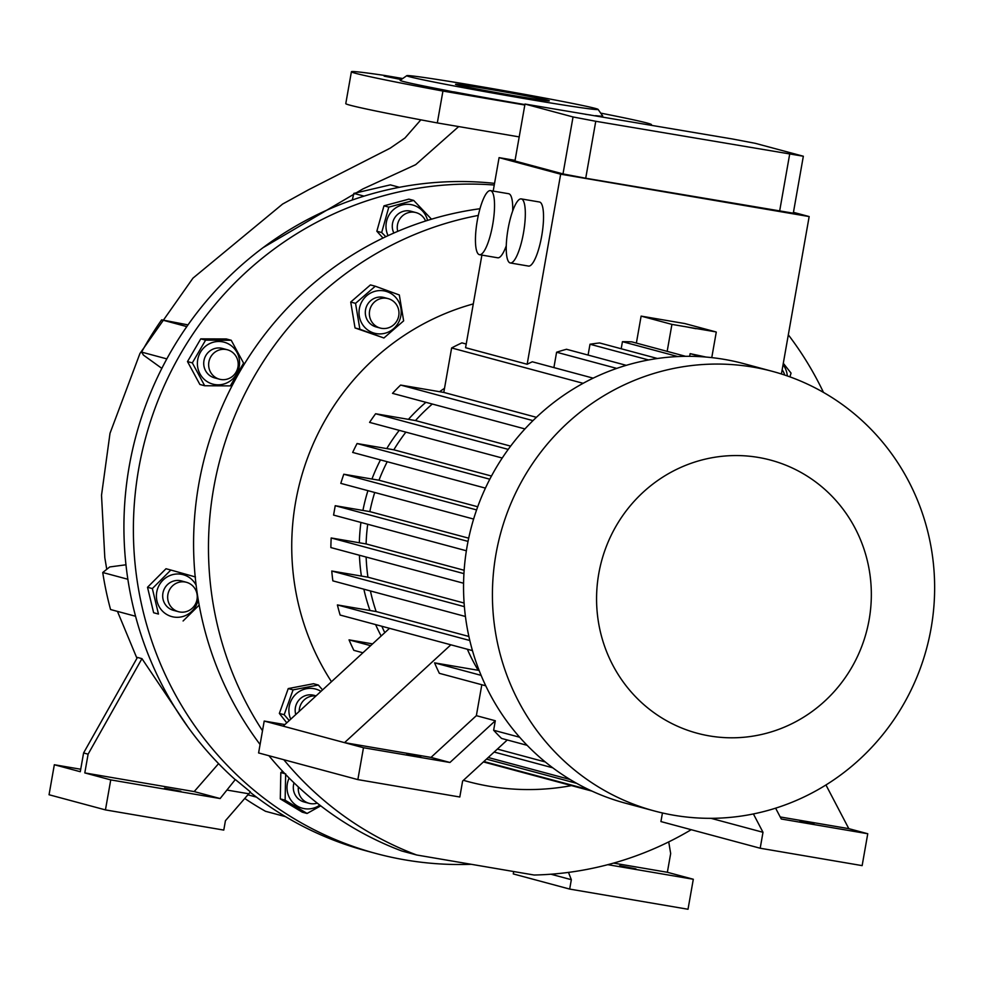 <?xml version="1.0" encoding="UTF-8"?>
<svg xmlns="http://www.w3.org/2000/svg" width="981" height="981" viewBox="0 0 981 981"><rect width="100%" height="100%" fill="white"/><g stroke="black" fill="none" stroke-linecap="round" stroke-linejoin="round"><path stroke-width="1.47" d="M471.26 864.298A340.91 330.487 -75 0 1 405.411 859.945A340.91 330.487 -75 0 1 376.115 853.531A340.91 330.487 -75 0 1 138.738 468.587A340.91 330.487 -75 0 1 494.252 185.017M188.205 727.424L141.951 658.643L137.438 657.429L83.593 752.954L80.283 771.716L54.335 764.739L80.724 769.239M256.47 797.124L248.009 794.855M402.725 78.529L385.19 75.537A152.362 3.384 10 0 0 351.406 71.748L345.778 103.618A152.362 3.384 10 0 0 437.318 122.932L519.207 136.899M402.161 78.921L384.172 76.138L401.278 79.547M444.81 90.142L424.05 86.855L442.946 90.571L457.808 92.815L444.81 90.142A102.846 2.281 10 0 1 400.199 80.295L406.821 75.66A97.131 2.158 10 0 0 525.448 98.762A97.131 2.158 10 0 0 598.079 109.394A97.131 2.158 10 0 0 479.427 86.389A97.131 2.158 10 0 0 406.821 75.66M590.734 115.035L585.412 114.299M595.614 115.648A102.846 2.281 10 0 0 602.714 116.003L598.079 109.394M453.639 91.822A102.846 2.281 10 0 0 524.896 104.587M524.823 105.016L442.934 91.061L437.318 122.932M649.581 124.857A152.362 3.384 10 0 0 651.494 124.661A152.362 3.384 10 0 0 600.691 113.109M351.406 71.748A152.362 3.384 10 0 0 442.934 91.061M458.691 126.574L415.686 164.661L362.774 189.002L263.141 247.617M352.277 200.038L353.859 193.392L390.352 184.869L399.426 187.31M188.009 324.883L161.644 319.831A339.009 328.647 105 0 0 141.595 352.105L143.459 355.11L161.84 368.378M125.96 564.786L109.713 566.957L102.735 572.512A339.009 328.647 105 0 0 110.559 609.532L135.55 616.252M364.061 196.139L353.859 193.392M186.807 326.599L161.644 319.831M166.831 358.887L141.595 352.105M127.849 579.256L102.735 572.512M244.821 798.509A339.009 328.647 105 0 0 265.495 811.287L285.545 816.67M513.725 95.611A47.615 1.055 10 0 0 549.335 100.847A47.615 1.055 10 0 0 491.162 89.541A47.615 1.055 10 0 0 455.552 84.305A47.615 1.055 10 0 0 513.725 95.611M613.566 863.108L667.362 872.281L670.673 853.531L668.723 841.906M619.661 865.72L635.946 868.884L619.661 865.72M568.49 872.391L571.334 879.699L569.679 889.08L688.012 909.252L693.309 879.258L607.815 864.678M693.309 879.258L667.362 872.281M571.334 879.699L550.917 874.206M513.701 871.545L513.284 873.924L569.679 889.08M218.579 763.635L194.177 791.581L84.795 772.918L88.106 754.168L83.593 752.954M88.106 754.168L141.951 658.643M235.624 779.76L250.413 791.925L225.434 820.705L223.778 830.085L105.445 809.901L110.743 779.895L220.124 798.546L235.232 779.65A340.91 330.487 -75 0 1 153.061 387.041A340.91 330.487 -75 0 1 494.547 183.361M220.124 798.546L194.177 791.581M248.929 793.801L227.457 790.146M164.526 788.099L180.823 791.262L164.526 788.099M110.743 779.895L84.795 772.918M105.445 809.901L49.05 794.745L54.335 764.739M383.976 205.826L408.869 199.131L413.7 200.431L388.807 207.126L383.976 205.826L376.839 231.234L381.67 232.534L385.815 236.703M205.605 340.149L192.325 362.884L187.494 361.584L200.774 338.85L226.403 338.972L231.234 340.272L205.605 340.149L200.774 338.85M152.349 588.575L158.468 614.045L153.637 612.745L147.518 587.276L166.01 568.735L170.841 570.035L152.349 588.575L147.518 587.276M285.655 773.85L285.128 800.189L307.065 813.47L302.234 812.17L280.296 798.89L280.824 772.55L282.687 771.373M284.846 773.641L280.824 772.55M285.128 800.189L280.296 798.89M289.162 778.056A21.717 21.042 105 0 0 307.678 808.945A21.717 21.042 105 0 0 319.794 805.119M307.065 813.47L320.738 805.842M294.018 782.838A15.242 14.776 105 0 0 304.159 801.992L309.113 803.316A15.242 14.776 -75 0 1 298.383 786.958M317.243 803.12A15.242 14.776 -75 0 1 309.113 803.316M283.803 759.711A333.295 323.105 -75 0 0 416.667 854.991L401.769 850.993A333.295 323.105 -75 0 1 268.917 755.713M260.075 744.505A333.295 323.105 -75 0 1 219.303 413.344A333.295 323.105 -75 0 1 479.967 208.732M262.503 730.747A333.295 323.105 -75 0 1 478.311 215.428M416.667 854.991L534.142 875.027A333.295 323.105 -75 0 0 691.213 829.693M788.319 334.815A333.295 323.105 -75 0 1 823.476 392.4M571.494 785.609A247.592 240.026 -75 0 1 489.286 786.247A247.592 240.026 -75 0 1 463.437 780.312M331.468 681.709A247.592 240.026 -75 0 1 473.283 303.914M286.759 722.838L279.352 713.42L288.242 688.576L313.515 683.732L318.347 685.032L293.074 689.876L288.242 688.576M383.914 337.991L355.036 327.948L350.72 302.05L370.438 284.919L375.269 286.219L355.551 303.35L359.868 329.236L383.914 337.991L403.645 320.848L399.316 294.962L375.269 286.219M399.892 319.438A21.717 21.042 105 0 0 387.421 291.798A21.717 21.042 105 0 0 360.321 305.042A21.717 21.042 105 0 0 372.792 332.682A21.717 21.042 105 0 0 399.892 319.438M388.12 298.616L384.062 297.525A15.242 14.776 105 0 0 365.545 309.763A15.242 14.776 105 0 0 376.152 326.955L380.211 328.046A15.242 14.776 105 0 0 398.74 315.821A15.242 14.776 105 0 0 388.12 298.616A15.242 14.776 105 0 0 369.604 310.854A15.242 14.776 105 0 0 380.211 328.046M359.868 329.236L355.036 327.948M355.551 303.35L350.72 302.05M320.983 691.36A21.717 21.042 105 0 0 317.292 689.582A21.717 21.042 105 0 0 294.558 695.468A21.717 21.042 105 0 0 290.732 719.196M293.074 689.876L284.183 714.72L289.223 720.581M322.565 689.913L318.347 685.032M295.772 714.548A15.242 14.776 -75 0 1 313.92 695.296L316.078 695.872M315.943 695.995A15.242 14.776 105 0 0 299.23 711.372M284.183 714.72L279.352 713.42M789.926 376.863L791.054 373.123L783.304 363.289M787.314 375.931A21.717 21.042 105 0 0 783.046 364.674M784.653 375.024A15.242 14.776 105 0 0 782.151 369.812M483.425 761.918A224.735 217.868 105 0 0 483.952 762.078L592.009 791.115M370.646 645.67L349.04 639.87A224.735 217.868 105 0 0 353.847 650.342L362.921 652.782M349.04 639.87L372.596 643.879M384.785 632.659A188.548 182.785 -75 0 1 381.854 626.27M469.801 640.507L337.39 604.934A224.735 217.868 105 0 0 340.125 615.05L472.45 650.611M337.39 604.934L376.14 611.543A188.548 182.785 -75 0 1 370.413 590.954M464.381 606.663L331.762 571.016A224.735 217.868 105 0 0 332.853 580.862L465.435 616.485M331.762 571.016L367.936 577.184A188.548 182.785 -75 0 1 366.134 557.049M463.927 573.64L331.186 537.968A224.735 217.868 105 0 0 330.867 547.57L463.584 583.241M331.186 537.968L366.097 543.928A188.548 182.785 -75 0 1 367.716 524.259M374.717 492.487A188.548 182.785 -75 0 0 369.837 511.616L335.232 505.705L333.577 515.086L466.367 550.77M387.213 461.732A188.548 182.785 -75 0 0 378.973 480.224L343.791 474.228A224.735 217.868 105 0 0 340.812 483.375L473.615 519.059M405.876 432.13A188.548 182.785 -75 0 0 393.835 449.801L357.072 443.535A224.735 217.868 105 0 0 352.67 452.437L485.436 488.121M432.302 404.037A188.548 182.785 -75 0 0 415.49 420.555L375.613 413.749A224.735 217.868 105 0 0 369.579 422.382L502.235 458.029M536.411 417.317L443.792 392.425L400.616 385.067A224.735 217.868 105 0 0 392.51 393.344L524.958 428.93M443.792 392.425L451.628 347.961L583.143 383.313M466.208 344.024L461.904 342.872A224.735 217.868 105 0 0 451.628 347.961M715.615 331.836L684.812 323.558L641.12 316.115L671.924 324.392L715.615 331.836M696.02 328.721L684.382 326.465L696.02 328.721M706.148 357.072L690.121 353.65L689.655 356.311M636.375 343.08L641.12 316.115M825.941 784.959L848.81 828.651L780.214 816.952M775.615 808.172L781.281 819L867.756 833.74L862.14 865.622L760.189 848.234L762.997 832.293L753.396 813.936M711.004 818.326L762.997 832.293M760.189 848.234L660.924 821.563L662.445 812.967M848.81 828.651L867.756 833.74M343.791 474.228L476.594 509.912M357.072 443.535L489.813 479.206M375.613 413.749L508.219 449.384M400.616 385.067L532.965 420.628M389.506 628.318L283.166 726.148L344.527 742.642L431.002 757.393L476.361 715.664L481.818 684.726M450.868 644.811L344.527 742.642L363.473 747.73L357.857 779.613L459.807 797.001L462.615 781.06L507.275 739.981M485.742 685.793L439.353 673.322A224.735 217.868 -75 0 1 434.558 662.849L478.188 670.293A188.548 182.785 105 0 1 467.361 649.25M284.87 724.579L264.208 721.06L258.592 752.942L357.857 779.613M264.208 721.06L283.166 726.148M527.128 745.315L501.561 738.435A224.735 217.868 -75 0 1 493.639 730.244L495.307 720.753L449.948 762.482L363.473 747.73M483.866 761.514L589.274 789.84M576.693 783.353L486.478 759.11M488.219 757.504L570.084 779.503M552.744 767.804L494.142 752.047M497.379 749.079L545.277 761.955M593.186 378.151L532.303 361.781A224.735 217.868 105 0 0 527.153 364.258L465.57 347.703L481.892 255.097M468.881 636.461L376.14 611.543M464.099 603.033L367.936 577.184M464.148 570.28L366.097 543.928M415.49 420.555L510.635 446.122M393.835 449.801L491.481 476.043M378.973 480.224L477.722 506.76M468.035 541.402L335.232 505.705M369.837 511.616L468.697 538.177M654.474 810.993L625.596 803.231A227.592 220.639 -75 0 1 469.126 536.202A227.592 220.639 -75 0 1 724.174 359.365A227.592 220.639 -75 0 1 743.733 363.644L772.599 371.407A227.592 220.639 -75 0 1 929.068 638.435A227.592 220.639 -75 0 1 674.021 815.272A227.592 220.639 -75 0 1 654.474 810.993A227.592 220.639 -75 0 1 497.992 543.965A227.592 220.639 -75 0 1 753.04 367.115A227.592 220.639 -75 0 1 772.599 371.407M758.497 457.453A141.411 137.095 -75 0 1 869.129 619.734A141.411 137.095 -75 0 1 709.398 735.909A141.411 137.095 -75 0 1 598.778 573.627A141.411 137.095 -75 0 1 758.497 457.453M381.168 635.995A186.648 180.945 -75 0 1 375.6 624.59M369.984 610.489A186.648 180.945 -75 0 1 363.865 589.201M361.413 576.08A186.648 180.945 -75 0 1 359.426 555.246M359.34 542.775A186.648 180.945 -75 0 1 360.934 522.444M362.921 510.427A186.648 180.945 -75 0 1 367.924 490.659M371.946 479.022A186.648 180.945 -75 0 1 380.469 459.917M386.759 448.599A186.648 180.945 -75 0 1 399.242 430.352M408.427 419.341A186.648 180.945 -75 0 1 425.901 402.308M439.549 391.701A186.648 180.945 -75 0 1 444.516 388.317M493.639 730.244L519.636 737.234M476.361 715.664L495.307 720.753M431.002 757.393L449.948 762.482M481.095 675.357L434.558 662.849M479.169 670.55L478.188 670.293M701.574 356.728L690.121 353.65M685.633 356.324L631.789 341.854A224.735 217.868 105 0 0 622.445 341.67L677.834 356.557M657.442 358.494L599.599 342.958A224.735 217.868 105 0 0 589.998 344.233L648.539 359.966M626.27 365.337L566.503 349.273A224.735 217.868 105 0 0 556.595 352.228L616.755 368.402M553.897 367.593L556.595 352.228M588.085 355.073L589.998 344.233M621.194 348.758L622.445 341.67M510.316 262.969L528.526 266.072A32.496 7.934 -80.3 0 0 541.684 236.102A32.496 7.934 -80.3 0 0 539.452 202L521.242 198.898A32.496 7.934 99.7 0 1 523.474 233A32.496 7.934 99.7 0 1 510.316 262.969A32.496 7.934 99.7 0 1 508.084 228.867A32.496 7.934 99.7 0 1 521.242 198.898M479.525 254.692A32.496 7.934 99.7 0 1 477.293 220.59A32.496 7.934 99.7 0 1 490.451 190.621A32.496 7.934 99.7 0 1 492.683 224.723A32.496 7.934 99.7 0 1 479.525 254.692L497.735 257.795A32.496 7.934 -80.3 0 0 506.27 245.777M512.707 210.915A32.496 7.934 -80.3 0 0 508.661 193.723L490.451 190.621M527.153 364.258L560.666 174.189L809.166 216.568L793.445 212.337M493.185 191.087L499.084 157.634L560.666 174.189M515.062 160.357L499.084 157.634M524.994 104.047L514.951 161.007L562.996 173.919L585.718 178.235L793.298 213.196L803.341 156.237L755.284 143.324L732.574 139.008L524.994 104.047L573.039 116.96L595.761 121.276L803.341 156.237M779.601 211.307L789.644 154.348M585.718 178.235L595.761 121.276M562.996 173.919L573.039 116.96M781.416 373.982L809.166 216.568M406.821 753.935L420.775 756.645L406.821 753.935M800.055 820.999L814.009 823.709L800.055 820.999M196.114 585.203A21.717 21.042 105 0 0 192.705 580.409A21.717 21.042 105 0 0 162.883 580.249A21.717 21.042 105 0 0 162.27 610.893A21.717 21.042 105 0 0 183.435 616.338A21.717 21.042 105 0 0 198.187 599.489M195.464 576.975L170.841 570.035M158.468 614.045L153.637 612.745M183.091 620.985L199.168 605.105M186.402 582.273L181.436 580.936A15.242 14.776 105 0 0 163.128 599.599A15.242 14.776 105 0 0 173.527 610.366L178.493 611.703A15.242 14.776 -75 0 1 172.202 586.184A15.242 14.776 -75 0 1 196.801 593.039A15.242 14.776 -75 0 1 178.493 611.703M239.572 363.264A21.717 21.042 105 0 0 218.91 341.486A21.717 21.042 105 0 0 197.389 363.044A21.717 21.042 105 0 0 218.052 384.822A21.717 21.042 105 0 0 239.572 363.264M192.325 362.884L204.698 385.754L230.327 385.889L243.595 363.142L231.234 340.272M204.698 385.754L199.866 384.466L187.494 361.584M219.486 379.206L214.532 377.869A15.242 14.776 -75 0 1 218.788 347.948A15.242 14.776 -75 0 1 222.429 348.439L227.396 349.776A15.242 14.776 -75 0 1 223.141 379.696A15.242 14.776 -75 0 1 208.794 362.516A15.242 14.776 -75 0 1 227.396 349.776M431.456 219.143L413.7 200.431M427.544 220.406A21.717 21.042 105 0 0 392.474 210.584A21.717 21.042 105 0 0 388.059 235.648M388.807 207.126L381.67 232.534M383.019 238.04L376.839 231.234M397.722 231.369A15.242 14.776 -75 0 1 415.993 212.595L411.039 211.258A15.242 14.776 105 0 0 393.859 233.037M415.993 212.595A15.242 14.776 -75 0 1 425.607 221.007M376.115 853.531L366.649 850.981A340.91 330.487 -75 0 1 250.155 792.243M667.166 351.357L671.924 324.392M136.948 658.3L117.462 611.396M106.757 569.311L104.808 557.649L101.521 495.258L110.007 433.308L139.94 353.503L192.963 278.15L282.577 204.073L308.623 189.725L390.205 148.168L404.994 137.978L420.849 119.841M711.765 357.611L716.277 332.081"/></g></svg>
